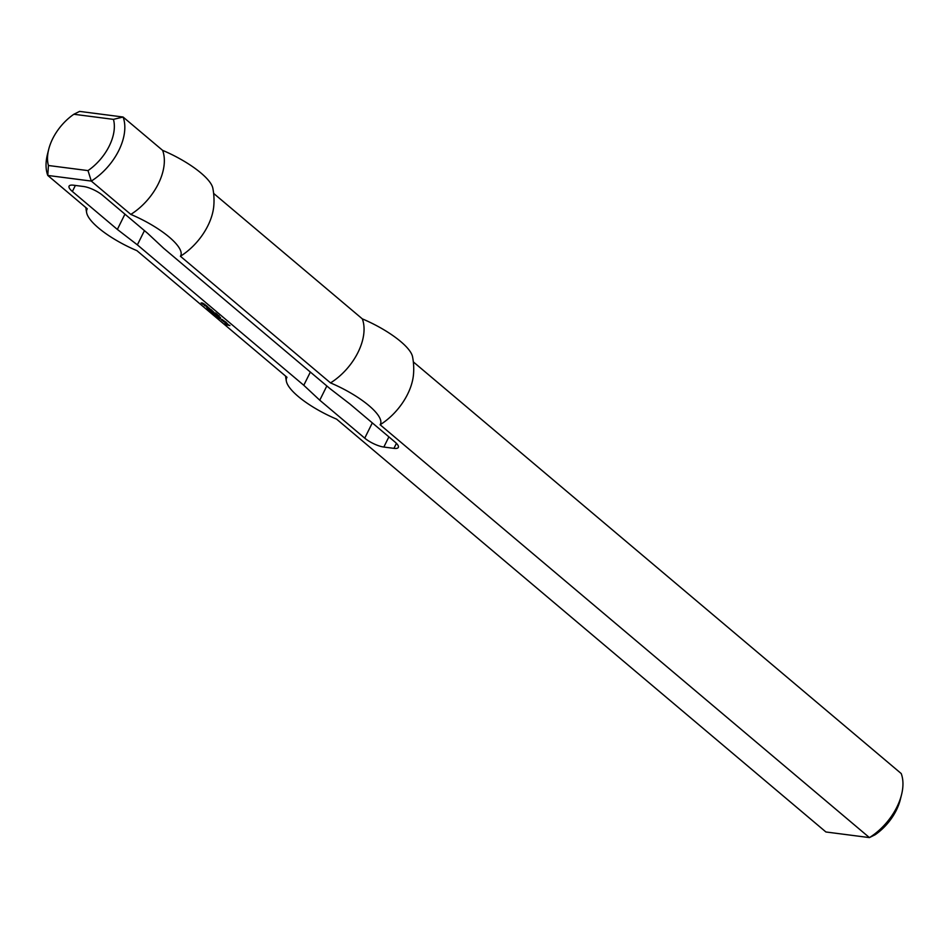 <?xml version="1.0" encoding="UTF-8"?>
<svg xmlns="http://www.w3.org/2000/svg" width="949" height="949" viewBox="0 0 949 949"><rect width="100%" height="100%" fill="white"/><g stroke="black" fill="none" stroke-linecap="round" stroke-linejoin="round"><path stroke-width="1.42" d="M209.302 310.193L209.966 310.643M209.859 310.845L208.08 309.908M208.021 310.026L209.302 310.074M212.351 313.68L213.798 313.858L212.41 313.561M213.81 314.688L214.094 314.119L213.81 314.688L215.115 314.973L213.667 314.783L213.952 314.214L212.873 313.953M213.667 314.783L214.071 314.155M212.813 314.072L214.094 314.119M217.428 316.93L215.921 316.693L217.428 316.93M217.618 317.607L218.353 317.701M217.511 317.476L218.519 317.927L217.582 317.346M206.253 305.519L207.772 306.8L204.308 305.495L206.253 305.519M207.878 307.808L209.16 308.378L207.333 307.642L207.772 308.425L206.491 307.085L208.045 307.286L210.002 308.935L207.902 307.761M209.148 308.816L209.444 308.211M208.839 309.327L211.105 309.611L213.893 312.268L211.995 311.984L213.134 311.675L208.863 309.279M221.829 319.777L224.415 321.094L222.125 320.537L220.915 319.255L223.442 320.477L222.019 319.398M215.459 314.902L217.867 315.578L215.482 314.854M218.519 316.788L219.8 317.357L217.973 316.622L218.412 317.405L217.131 316.064L218.685 316.266L220.643 317.915L218.543 316.741M219.788 317.796L220.097 317.191M227.108 324.285L229.931 325.543L226.431 324.866L224.866 323.502L228.721 324.985L227.333 323.811M217.784 315.198L219.136 315.78L217.784 315.198M219.361 318.2L220.227 318.627L219.385 318.152M202.469 303.229L205.245 304.676L203.347 303.526L203.964 304.558L202.73 304.166L201.164 302.838L203.335 304.071L202.588 302.98M212.932 312.779L215.66 313.075L217.653 314.736L212.932 312.779M223.323 321.545L225.589 321.83L227.06 323.372L223.347 321.497M215.933 315.839L214.96 315.709L215.969 315.78M216.348 316.302L215.02 315.554M214.877 315.827L216.36 316.017M219.527 318.769L218.009 318.081M217.89 318.366L218.578 318.188M218.519 318.318L219.361 318.556M212.967 313.455L211.176 312.529M211.129 312.636L213.062 313.253M210.215 311.652L210.5 311.082L210.215 311.652L211.508 311.936L210.073 311.747L210.358 311.177L209.266 310.916M210.358 311.177L209.219 311.035M207.819 309.172L206.965 308.876M207.428 309.493L208.021 309.421M207.428 308.401L207.487 309.445M72.373 191.484A14.947 4.342 -153.6 0 1 69.087 186.134A14.947 4.342 -153.6 0 1 73.476 185.197L83.583 186.502A14.947 4.342 -153.6 0 1 102.682 195.387L147.653 233.335L163.631 248.258L330.05 388.675L350.062 404.12L395.045 442.068A14.947 4.342 26.4 0 1 398.331 447.406A14.947 4.342 26.4 0 1 393.942 448.355L383.835 447.05A14.947 4.342 26.4 0 1 364.736 438.153L319.766 400.205L303.787 385.282L137.368 244.866L117.356 229.433L72.373 191.484L75.374 185.435M901.55 794.645L900.293 799.663A41.851 25.789 -49.8 0 1 875.144 834.74L869.426 837.599L825.915 831.976L336.598 419.138A52.29 15.196 -153.6 0 1 286.373 381.284A52.29 15.196 -153.6 0 1 287.001 377.287L136.893 250.643A52.29 15.196 26.4 0 1 86.667 212.79A52.29 15.196 26.4 0 1 87.296 208.792L47.782 175.446L91.294 181.069L130.808 214.403A52.29 15.196 26.4 0 1 180.417 256.254L330.525 382.91A52.29 15.196 -153.6 0 1 380.122 424.749L869.426 837.599A49.324 30.392 130.2 0 0 901.55 794.645A49.324 30.392 130.2 0 0 901.218 773.554L413.337 361.913M213.632 193.406L362.316 318.864A52.29 15.196 26.4 0 1 412.542 356.717A64.271 64.271 0 0 1 413.515 374.214A49.324 30.392 130.2 0 1 380.122 424.749M73.856 114.26L113.441 119.372L123.085 117.024L79.574 111.401L73.856 114.26A41.851 25.789 130.2 0 0 48.707 149.337L47.45 154.355A49.324 30.392 -49.8 0 0 47.782 175.446L48.423 165.506A41.851 25.789 130.2 0 1 48.707 149.337M180.417 256.254A49.324 30.392 130.2 0 0 213.81 205.719A64.271 64.271 0 0 0 212.837 188.222A52.29 15.196 -153.6 0 0 162.611 150.357L123.085 117.024A49.324 30.392 -49.8 0 1 91.294 181.069L88.008 170.606L48.423 165.506M113.441 119.372A41.851 25.789 130.2 0 1 88.008 170.606M162.611 150.357A49.324 30.392 130.2 0 1 130.808 214.403M310.359 372.055L303.787 385.282M144.438 230.631L137.368 244.866M326.836 385.958L319.766 400.205M362.316 318.864A49.324 30.392 130.2 0 1 330.525 382.91M124.936 214.166L117.356 229.433M396.421 443.337L393.942 448.355M388.888 436.872L383.835 447.05M364.736 438.153L372.316 422.886M217.25 316.741L216.93 317.381M218.246 317.583L217.926 318.223M208.139 308.52L207.819 309.16M208.875 308.983L208.555 309.623M285.578 376.089A64.271 64.271 0 0 0 286.373 381.284M85.873 207.594A64.271 64.271 0 0 0 86.667 212.79"/></g></svg>

